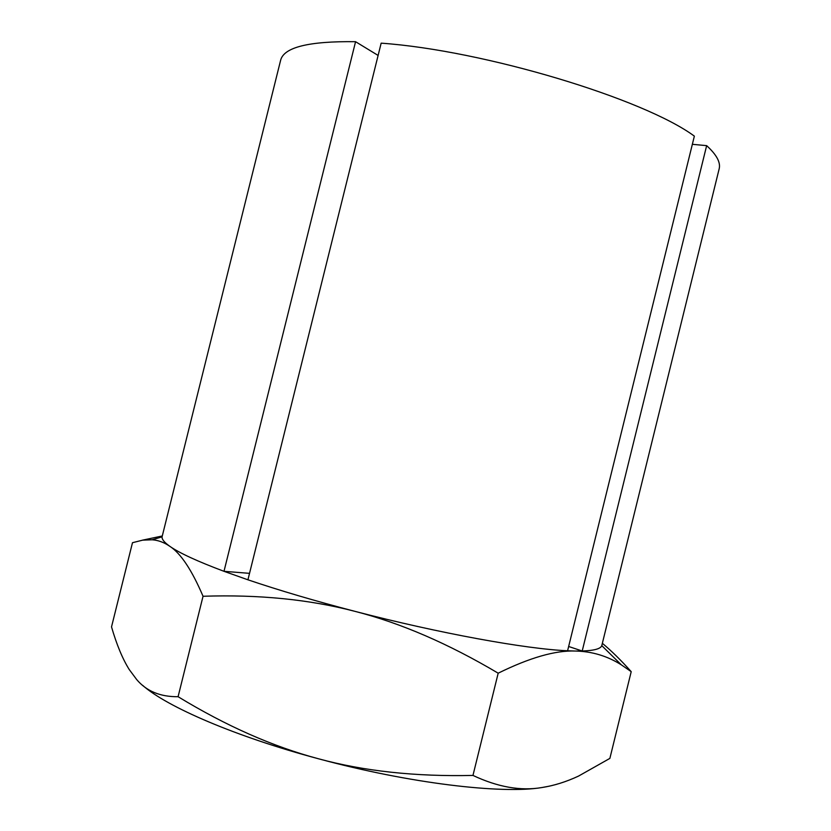 <?xml version="1.0" encoding="UTF-8"?>
<svg xmlns="http://www.w3.org/2000/svg" width="831" height="831" viewBox="0 0 831 831"><rect width="100%" height="100%" fill="white"/><g stroke="black" fill="none" stroke-linecap="round" stroke-linejoin="round"><path stroke-width="1.25" d="M249.529 573.348L223.996 571.312C197.425 561.351 179.371 553.02 169.836 546.32C180.784 553.384 191.847 570.035 203.044 596.263C258.773 594.414 309.433 599.452 355.045 611.377C400.656 623.021 448.366 643.63 498.185 673.193C529.731 657.653 555.472 650.268 575.405 651.037L567.594 650.777C526.2 649.053 439.755 633.451 355.045 611.377C314.98 600.948 279.278 590.415 247.929 579.799L223.996 571.312L355.564 41.695L378.115 55.438M692.348 144.303L706.651 145.643C716.644 154.763 720.809 162.512 719.147 168.901L601.779 645.645C600.668 648.803 594.144 650.59 582.209 651.005L568.643 646.487M706.651 145.643L582.209 651.005L575.405 651.037C592.108 651.411 607.44 656.033 621.391 664.883L631.207 671.656C620.954 660.188 611.336 650.746 602.371 643.339M631.207 671.656L609.871 758.391L578.501 776.102C566.108 781.878 553.872 785.7 541.781 787.559C520.746 791.154 497.811 787.113 472.964 775.427L498.185 673.193M472.964 775.427C415.5 776.715 364.02 771.168 318.543 758.786C272.942 746.643 226.125 725.951 178.083 696.71C160.31 696.908 146.516 691.195 136.689 679.571L129.231 669.537C122.552 658.848 116.652 644.627 111.52 626.886L132.482 542.705L142.703 540.14L152.187 539.786C158.295 540.243 164.174 542.425 169.836 546.32C164.33 542.435 161.744 539.267 162.076 536.826L280.598 60.372C283.703 47.305 308.685 41.083 355.564 41.695M178.083 696.71L203.044 596.263M162.263 535.985L142.402 540.181M549.322 786.168L541.781 787.559C501.675 794.28 408.925 783.29 318.543 758.786C235.827 736.733 166.73 706.828 142.652 685.346M567.594 650.777L694.363 136.139C644.015 98.858 484.182 50.39 381.159 43.16L247.929 579.799M601.779 645.645L621.391 664.883M162.076 536.826L152.187 539.786"/></g></svg>
